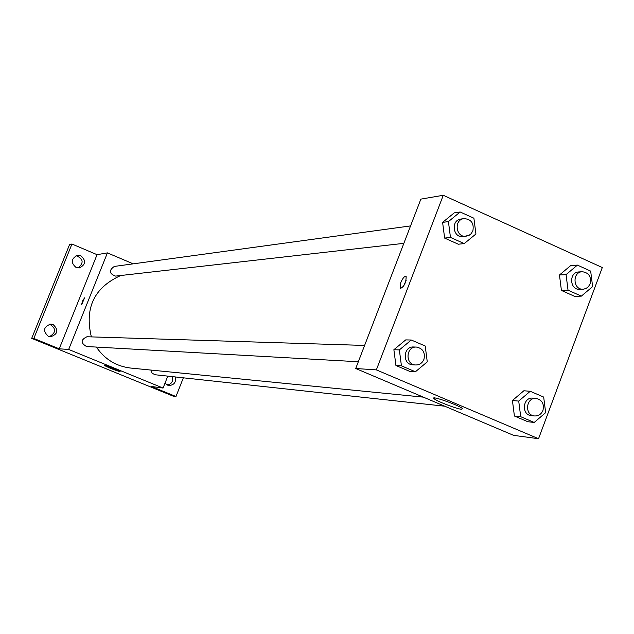<?xml version="1.0" encoding="UTF-8"?>
<svg xmlns="http://www.w3.org/2000/svg" width="634" height="634" viewBox="0 0 634 634"><rect width="100%" height="100%" fill="white"/><g stroke="black" fill="none" stroke-linecap="round" stroke-linejoin="round"><path stroke-width="0.95" d="M49.381 336.694C56.275 332.628 56.347 328.452 49.603 324.164M167.4 385.147C171.727 383.935 173.383 381.097 172.361 376.628M78.164 267.968C84.021 262.817 83.339 258.72 76.135 255.684M183.353 377.816L175.975 396.519L173.011 396.084L31.7 338.358L69.581 244.518L71.951 244.019L97.057 254.67L107.423 252.887L133.211 263.847M175.325 376.945C176.268 382.27 174.104 385.131 168.834 385.52L164.935 383.34M175.975 396.519L151.415 386.486L163.073 388.056L68.67 349.445L59.224 348.811L33.84 338.445L31.7 338.358M119.945 371.643C113.858 369.796 108.596 367.688 104.166 365.327C103.342 364.328 120.095 370.882 120.143 371.579L119.945 371.643M33.84 338.445L71.951 244.019M53.113 324.537C58.835 330.052 57.963 334.158 50.498 336.828L48.343 336.369C42.644 330.988 43.437 326.89 50.728 324.061L53.113 324.537M80.819 255.748C86.279 260.566 85.804 264.624 79.393 267.913L76.088 267.485C70.667 262.785 71.071 258.735 77.316 255.351L80.819 255.748M59.224 348.811L97.057 254.67M120.761 275.505C94.212 287.511 84.409 307.966 91.359 336.884M96.384 347.075C104.745 359.296 116.149 366.286 130.572 368.045L423.346 397.138M68.67 349.445L107.423 252.887M167.788 376.128L163.073 388.056M364.598 345.443L86.953 336.749C80.708 339.737 80.558 342.994 86.517 346.521L358.329 361.752M410.555 225.918L114.31 266.431C108.707 270.409 109.119 273.634 115.547 276.099L403.85 243.345M444.751 406.204L155.076 374.749L152.12 373.22L150.884 370.058M81.62 304.788L82.365 301.372L84.552 297.869L81.62 304.788L82.365 301.372L84.536 297.861M538.535 438.72L513.619 435.36L355.729 368.512L420.857 199.124L443.277 195.28L602.3 267.54L538.535 438.72L376.358 369.884L443.277 195.28M415.405 371.778L409.81 371.413L395.933 365.493L393.88 349.706L405.72 339.895L393.88 349.706L399.357 349.905L411.284 340.014L425.216 346.021L427.268 361.871L415.405 371.778L401.425 365.818L399.357 349.905M581.33 296.133L574.626 296.347L561.415 290.427L559.457 275.005L570.727 265.559L559.457 275.005L566.067 274.625L577.408 265.107L590.666 271.114L592.624 286.6L581.33 296.133L568.032 290.166L566.067 274.625M464.231 243.599L458.311 244.217L444.632 238.091L442.603 222.376L454.269 212.858L442.603 222.376L448.42 221.591L460.173 211.994L473.899 218.215L475.928 233.986L464.231 243.599L450.465 237.417L448.42 221.591M534.208 422.458L527.805 421.713L514.404 416.007L512.423 400.506L523.85 390.774L512.423 400.506L518.715 401.084L530.222 391.281L543.679 397.074L545.66 412.639L534.208 422.458L520.712 416.704L518.715 401.084M376.358 369.884L355.729 368.512M461.592 409.302C456.742 408.946 436.485 401.132 434.108 398.707C429.242 394.823 458.778 405.071 462.416 408.542L461.592 409.302M400.743 282.685C402.828 277.946 404.627 275.885 406.14 276.487C406.132 282.748 404.12 286.79 400.117 288.621L400.743 282.685M403.454 286.402L406.204 280.188M536.174 398.421L532.948 398.136C522.733 396.805 521.037 414.921 531.308 415.603L534.533 415.952C538.456 416.11 541.262 414.271 542.95 410.412C544.376 403.945 542.118 399.943 536.174 398.421C525.935 397.082 524.231 415.27 534.533 415.952M530.222 391.281L523.85 390.774M527.805 421.713L514.404 416.007L512.423 400.506M520.712 416.704L514.404 416.007M416.435 347.067L413.614 346.98C402.994 346.204 402.21 364.661 412.853 364.812L415.674 364.97C419.542 364.962 422.299 363.092 423.94 359.359C425.398 352.512 422.902 348.415 416.435 347.067C405.776 346.291 404.991 364.812 415.674 364.97M411.284 340.014L405.72 339.895M409.81 371.413L395.933 365.493L393.88 349.706M401.425 365.818L395.933 365.493M582.266 271.732L578.882 271.938C568.722 272.105 569.578 290.158 579.698 289.326L583.74 289.136L586.228 288.351L588.36 286.726L590.159 283.802C591.506 276.693 588.875 272.668 582.266 271.732C572.074 271.907 572.93 290.023 583.09 289.191M577.408 265.107L570.727 265.559M574.626 296.347L561.415 290.427L559.457 275.005M568.032 290.166L561.415 290.427M464.025 218.611L461.037 219.015C450.584 220.006 452.803 238.233 463.177 236.609L469.152 235.285L471.149 233.684L472.861 230.887C474.2 223.271 471.26 219.182 464.025 218.611C453.54 219.602 455.759 237.901 466.164 236.268M460.173 211.994L454.269 212.858M458.311 244.217L444.632 238.091L442.603 222.376M450.465 237.417L444.632 238.091M400.648 288.85L400.117 288.621M434.393 397.946L434.108 398.707"/></g></svg>
